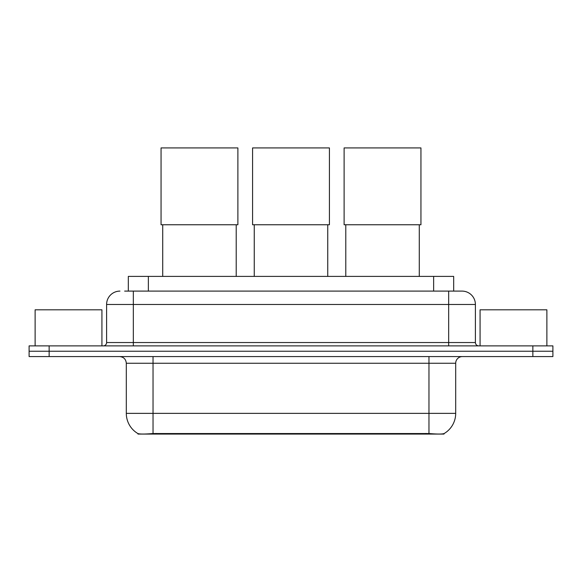 <?xml version="1.0" encoding="UTF-8"?>
<svg xmlns="http://www.w3.org/2000/svg" width="582" height="582" viewBox="0 0 582 582"><rect width="100%" height="100%" fill="white"/><g stroke="black" fill="none" stroke-linecap="round" stroke-linejoin="round"><path stroke-width="0.87" d="M128.324 291.102L128.324 276.399L453.676 276.399L453.676 291.102M444.001 433.605L444.001 434.077L137.999 434.077L137.999 433.605M126.309 413.366L153.037 413.366L153.037 363.255L126.309 363.255L126.309 413.366A23.382 23.382 0 0 0 137.869 433.539C139.6 434.208 144.656 434.208 153.037 433.539L428.963 433.539C437.337 434.208 442.393 434.208 444.131 433.539A23.382 23.382 0 0 0 455.691 413.366L455.691 363.255A6.678 6.678 0 0 1 462.37 356.577M49.143 345.883L552.9 345.883L552.9 351.23L29.1 351.23L29.1 356.577L49.143 356.577L49.143 351.23L29.1 351.23L29.1 345.883L49.143 345.883L49.143 351.23L552.9 351.23L552.9 356.577L49.143 356.577M124.948 291.102L457.357 291.102M124.643 291.102L133.329 291.102L133.329 304.466L106.601 304.466L106.601 342.543A3.339 3.339 0 0 1 103.261 345.883M119.965 291.102A13.364 13.364 0 0 0 106.601 304.466M462.035 291.102A13.364 13.364 0 0 1 475.399 304.466L448.671 304.466L448.671 291.102L461.832 291.102M475.399 304.466L475.399 342.543C475.596 344.573 476.709 345.686 478.739 345.883M552.9 345.883L552.9 351.23M101.923 345.883L101.923 309.806L35.116 309.806L35.116 345.883M546.884 345.883L546.884 309.806L480.077 309.806L480.077 345.883M162.72 224.754L162.72 276.399M236.212 224.754L236.212 276.399M161.054 147.923L237.885 147.923L237.885 224.754L161.054 224.754L161.054 147.923M254.254 224.754L254.254 276.399M327.746 224.754L327.746 276.399M252.581 147.923L329.419 147.923L329.419 224.754L252.581 224.754L252.581 147.923M345.788 224.754L345.788 276.399M419.28 224.754L419.28 276.399M344.115 147.923L420.946 147.923L420.946 224.754L344.115 224.754L344.115 147.923M425.959 434.077L425.959 433.423M156.041 434.077L156.041 433.423M148.366 291.102L148.366 276.399M433.634 291.102L433.634 276.399M428.963 356.577L428.963 363.255L153.037 363.255L153.037 356.577M455.691 363.255L428.963 363.255L428.963 413.366L455.691 413.366M428.963 433.539L428.963 413.366L153.037 413.366L153.037 433.539M532.857 356.577L532.857 345.883M133.329 345.883L133.329 342.543L475.399 342.543M106.601 342.543L133.329 342.543L133.329 304.466L448.671 304.466L448.671 345.883M126.309 363.255C125.916 359.196 123.69 356.97 119.63 356.577"/></g></svg>
